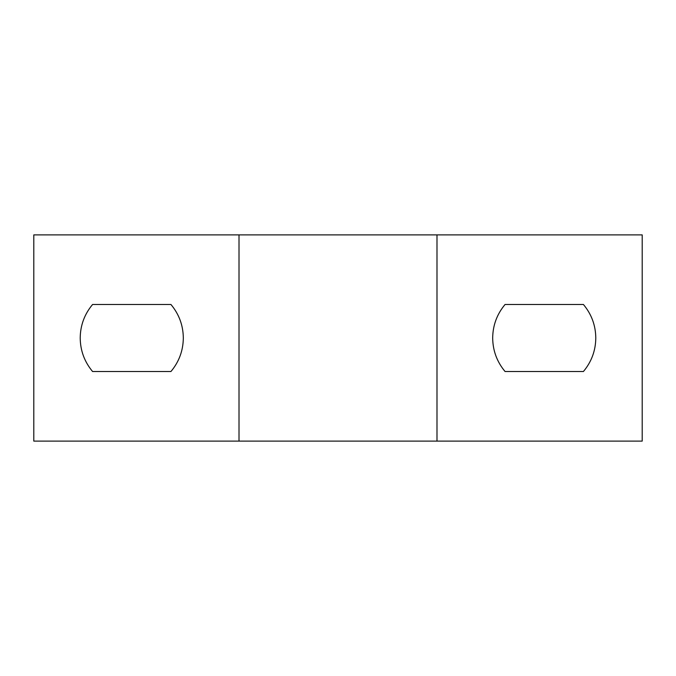 <?xml version="1.0" encoding="UTF-8"?>
<svg xmlns="http://www.w3.org/2000/svg" width="676" height="676" viewBox="0 0 676 676"><rect width="100%" height="100%" fill="white"/><g stroke="black" fill="none" stroke-linecap="round" stroke-linejoin="round"><path stroke-width="1.01" d="M239.008 234.885L33.8 234.885L33.8 441.115L642.2 441.115L642.2 234.885L239.008 234.885L239.008 441.115M595.793 338C595.649 350.641 591.517 361.812 583.422 371.513L505.057 371.513C496.953 361.812 492.829 350.641 492.677 338C492.829 325.359 496.953 314.188 505.057 304.487L583.422 304.487C591.517 314.188 595.649 325.359 595.793 338M80.207 338C80.351 325.359 84.483 314.188 92.578 304.487L170.944 304.487C179.047 314.188 183.171 325.359 183.323 338C183.171 350.641 179.047 361.812 170.944 371.513L92.578 371.513C84.483 361.812 80.351 350.641 80.207 338M436.992 234.885L436.992 441.115"/></g></svg>
